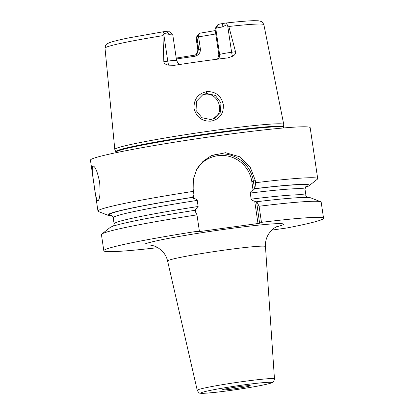 <?xml version="1.0" encoding="UTF-8"?>
<svg xmlns="http://www.w3.org/2000/svg" width="414" height="414" viewBox="0 0 414 414"><rect width="100%" height="100%" fill="white"/><g stroke="black" fill="none" stroke-linecap="round" stroke-linejoin="round"><path stroke-width="0.62" d="M115.873 148.564A85.398 4.337 171.6 0 0 114.802 149.438A85.398 4.337 171.6 0 0 114.823 149.506L115.791 151.747A84.761 4.306 -8.4 0 1 116.836 150.81A84.761 4.306 -8.4 0 1 206.565 133.95A84.761 4.306 -8.4 0 1 283.481 126.984L283.766 124.557A85.398 4.337 171.6 0 0 283.761 124.49A85.398 4.337 171.6 0 0 205.592 131.673A85.398 4.337 171.6 0 0 115.873 148.564M176.219 58.069L195.594 54.99L198.725 49.39L196.924 37.198L196.169 37.555A10.578 0.538 -8.4 0 0 196.045 37.633A10.578 0.538 -8.4 0 0 196.034 37.664L197.835 49.856A10.578 0.538 -8.4 0 1 197.97 49.747L200.392 49.038C200.521 52.976 198.549 55.414 194.471 56.34L176.354 58.985M114.802 149.438L105.001 48.159A80.3 4.078 171.6 0 1 106.01 47.336A80.3 4.078 -8.4 0 1 162.966 35.635L164.099 33.477C163.183 32.375 163.359 31.723 164.637 31.526L166.412 31.35L169.274 34.352A10.578 0.538 -8.4 0 1 172.679 34.222A10.578 0.538 -8.4 0 1 172.7 34.243L176.555 60.372A10.578 0.538 -8.4 0 0 167.758 61.137L163.727 33.865M105.001 48.159C105.725 43.206 106.765 44.774 107.34 43.703L109.218 42.777C113.281 41.302 119.993 39.64 129.349 37.793L164.637 31.526M227.105 24.721L228.823 26.486A80.3 4.078 -8.4 0 1 263.873 24.7C262.559 22.154 261.674 21.062 261.213 21.424L258.279 20.767L253.358 20.7C247.106 20.891 237.719 21.694 225.195 23.112L224.926 23.148C226.556 22.946 227.281 23.469 227.105 24.721L221.826 27.05L222.732 23.526L224.926 23.148M164.099 33.477L169.274 34.352M172.679 34.222L168.684 31.262A7.054 0.357 171.6 0 0 166.412 31.35M217.604 59.161L218.851 54.839L214.995 28.711L217.759 24.824L218.68 24.395A7.054 0.357 -8.4 0 1 222.732 23.526M196.924 37.198L200.019 33.156A61.976 3.146 171.6 0 0 215.27 30.574M200.019 33.156L199.098 33.591A7.054 0.357 171.6 0 0 199.015 33.643L196.045 37.633M197.923 36.065L198.591 36.846A59.937 3.043 171.6 0 0 215.766 33.938M194.471 56.34L194.047 55.466M198.591 36.846L200.392 49.038M217.992 59.114A5.289 5.206 64.8 0 0 219.611 54.482L215.751 28.354L214.995 28.711M218.68 24.395L215.751 28.354A10.578 0.538 -8.4 0 1 221.826 27.05M218.851 54.839L219.611 54.482A10.578 0.538 -8.4 0 1 231.602 52.267L235.53 51.719L228.823 26.486M235.53 51.719C235.954 53.437 234.961 54.958 232.554 56.294L227.731 57.908A81.863 4.156 171.6 0 0 174.532 65.303L174.061 65.365M228.104 57.862L227.731 57.908M174.532 65.303L168.705 65.164C165.543 64.584 163.918 63.425 163.83 61.681L167.758 61.137A5.289 0.88 82.1 0 0 168.705 65.164M162.966 35.635L163.83 61.681M206.607 91.629C215.508 91.287 221.076 95.562 223.312 104.452C223.85 113.586 219.813 119.144 211.218 121.126C202.234 121.581 196.526 117.379 194.094 108.52C193.643 99.391 197.814 93.761 206.607 91.629L206.602 93.492L215.321 95.422L220.926 102.807L220.496 112.059L214.338 118.435L210.669 119.522L201.928 117.726L196.06 110.445L196.505 101.156L202.901 94.594L206.602 93.492M305.47 187.294A101.885 5.175 171.6 0 0 309.077 185.736L317.352 179.21A111.061 5.641 171.6 0 0 317.704 178.657L310.184 127.719A111.061 5.641 -8.4 0 0 208.656 137.029A111.061 5.641 -8.4 0 0 91.836 159.012A111.061 5.641 171.6 0 0 90.443 160.166L97.963 211.104A111.061 5.641 171.6 0 0 98.465 211.533L108.271 215.389A101.885 5.175 171.6 0 0 112.173 215.839M210.11 156.28A31.795 31.309 -115.2 0 1 253.404 181.306L255.278 180.426L250.04 166.718L239.395 156.673L225.542 152.714L211.378 155.648L203.005 161.346L196.738 169.45L193.333 179.065L193.167 189.058L193.509 191.335A111.061 5.641 171.6 0 0 99.355 209.95A111.061 5.641 171.6 0 0 97.963 211.104M98.009 200.816C96.628 200.5 95.303 195.066 94.04 184.509C92.182 173.921 91.789 167.748 92.865 165.978C95.158 166.164 97.393 171.474 99.583 181.906C100.519 192.619 99.991 198.922 98.009 200.816L97.864 200.857M111.387 215.358C111.33 214.721 111.935 215.523 113.203 217.759A96.959 4.921 -8.4 0 1 197.235 200.407C196.935 199.46 195.76 198.808 193.721 198.466L192.417 197.54L192.769 197.281A101.885 5.175 171.6 0 0 108.271 215.389M309.077 185.736A101.885 5.175 171.6 0 0 254.874 188.655L253.078 190.217C251.2 191.123 250.268 192.06 250.268 193.043L251.169 199.139C251.515 200.112 252.685 200.759 254.682 201.08L256.571 201.825L259.594 223.224L257.994 223.519L254.682 201.08M196.981 214.866A111.061 5.641 171.6 0 0 101.792 234.081L110.067 227.55A101.885 5.175 -8.4 0 1 194.699 210.343L196.981 214.866L199.357 230.971L197.483 231.85L257.994 223.519M193.509 191.335L192.769 197.281M194.321 210.426L195.325 209.329L195.801 212.527M198.58 231.338L198.642 231.762M195.325 209.329C197.204 208.423 198.14 207.481 198.135 206.503L197.235 200.407M193.721 198.466L193.126 194.414M197.525 168.089A30.382 29.922 -115.2 0 1 228.983 156.311A30.382 29.922 -115.2 0 1 251.805 181.601L253.078 190.217M101.792 234.081A111.061 5.641 171.6 0 0 101.44 234.634L103.816 250.734A111.061 5.641 171.6 0 0 157.812 247.65M199.357 230.971A111.061 5.641 171.6 0 0 103.816 250.734M271.796 230.106L286.918 227.974A111.061 5.641 171.6 0 0 323.557 218.287L321.181 202.187A111.061 5.641 171.6 0 0 320.679 201.758A111.061 5.641 171.6 0 0 259.092 206.239L261.467 222.344L259.594 223.224M323.557 218.287A111.061 5.641 171.6 0 0 261.467 222.344M255.278 180.426L255.614 182.709A111.061 5.641 171.6 0 1 317.704 178.657M256.571 201.825L256.804 201.716A101.885 5.175 -8.4 0 1 310.873 197.897L320.679 201.758M256.804 201.716L259.092 206.239M251.805 181.601L253.404 181.306L254.527 188.913M254.874 188.655L255.614 182.709M222.546 389.698A14.102 0.714 171.6 0 0 222.37 389.843A14.102 0.714 171.6 0 0 235.261 388.663A14.102 0.714 171.6 0 0 250.097 385.869A14.102 0.714 171.6 0 0 250.273 385.724A14.102 0.714 171.6 0 0 237.382 386.909A14.102 0.714 171.6 0 0 222.546 389.698M213.324 118.859L217.153 115.413C223.762 108.851 216.843 92.11 204.837 94.32L202.032 95.044M195.315 55.114A5.289 5.206 64.8 0 0 197.97 49.747L196.169 37.555L199.098 33.591M232.554 56.294A5.289 0.88 -97.9 0 1 231.602 52.267L227.576 24.995M115.791 151.747L115.925 152.223A84.689 4.3 -8.4 0 1 116.986 151.343A84.689 4.3 -8.4 0 1 206.074 134.581A84.689 4.3 -8.4 0 1 283.492 127.476L283.481 126.984M111.775 215.539A100.483 5.103 -8.4 0 1 192.536 197.39M250.268 193.043A96.959 4.921 -8.4 0 1 305.04 189.431L305.941 195.527A96.959 4.921 -8.4 0 0 251.169 199.139M254.646 188.763A100.483 5.103 -8.4 0 1 305.77 186.895M113.674 225.992L114.104 223.855A96.959 4.921 -8.4 0 1 198.135 206.503M276.262 226.898A70.551 3.581 171.6 0 0 282.596 224.937A70.551 3.581 171.6 0 0 224.776 229.304A70.551 3.581 171.6 0 0 144.781 244.084M277.266 226.427L276.687 226.691C274.73 227.607 272.821 229.03 270.953 230.96L268.691 233.884C266.274 237.708 265.198 241.936 265.462 246.558A49.457 2.51 171.6 0 0 220.346 250.682A49.457 2.51 171.6 0 0 168.224 260.484A49.457 2.51 171.6 0 0 167.603 261.006C166.521 256.514 164.275 252.788 160.865 249.828L157.863 247.675C154.893 245.704 149.806 244.953 150.329 245.145M274.466 378.877C273.97 381.423 273.147 382.686 272.003 382.671C271.393 383.312 262.119 385.382 253.202 386.904C240.125 389.165 227.529 390.976 215.415 392.337C205.515 393.305 200.552 393.585 200.526 393.176C199.641 393.564 198.544 392.596 197.23 390.283A39.04 1.982 -8.4 0 1 197.716 389.874A39.04 1.982 -8.4 0 1 238.857 382.132A39.04 1.982 -8.4 0 1 274.466 378.877L265.462 246.558M271.02 382.966A35.526 1.806 -8.4 0 1 230.738 390.407A35.526 1.806 -8.4 0 1 201.623 392.607A35.526 1.806 -8.4 0 1 241.905 385.16A35.526 1.806 -8.4 0 1 271.02 382.966M211.218 121.126L210.669 119.522M195.051 55.248C195.977 54.084 197.323 55.486 197.835 49.856M263.873 24.7L283.761 124.49M179.836 64.48L178.206 63.471L176.555 60.372M283.564 127.962L283.492 127.476M115.998 152.704L115.925 152.223M306.081 186.605L306.086 186.605C305.822 186.228 305.475 187.169 305.04 189.431M306.971 197.452L305.941 195.527M113.203 217.759L114.104 223.855M197.23 390.283L167.603 261.006"/></g></svg>
